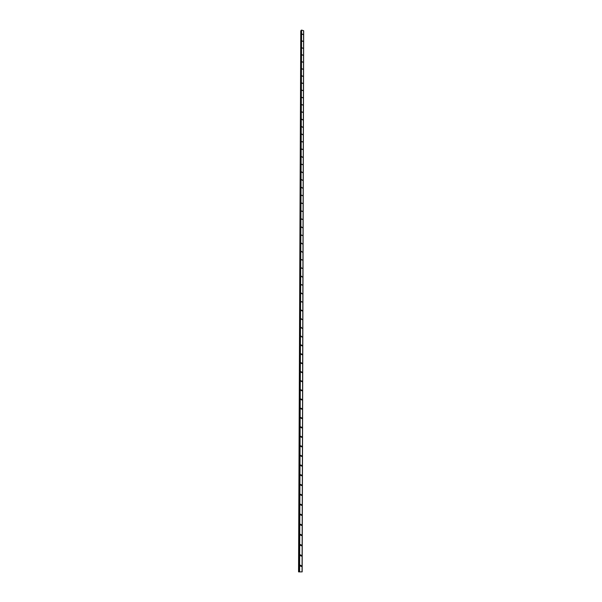 <?xml version="1.0" encoding="UTF-8"?>
<svg xmlns="http://www.w3.org/2000/svg" width="602" height="602" viewBox="0 0 602 602"><rect width="100%" height="100%" fill="white"/><g stroke="black" fill="none" stroke-linecap="round" stroke-linejoin="round"><path stroke-width="0.9" d="M300.413 565.165L301.542 565.812L301.271 566.467L300.142 565.82L300.413 565.165L301.542 565.812L301.271 566.467L300.142 565.82M300.443 554.818L301.572 555.458L301.309 556.09L300.18 555.45L300.443 554.818L301.572 555.458L301.316 556.09L300.18 555.45M300.466 544.547L301.602 545.179L301.354 545.803L300.217 545.164L300.466 544.547L301.61 545.179L301.354 545.803L300.217 545.164M300.496 534.343L301.64 534.975L301.391 535.584L300.255 534.952L300.496 534.343L301.64 534.975L301.391 535.584L300.255 534.952M300.526 524.222L301.67 524.839L301.429 525.441L300.293 524.816L300.526 524.222L301.67 524.839L301.429 525.441L300.293 524.816M300.548 514.168L301.7 514.785L301.467 515.365L300.323 514.748L300.548 514.168L301.7 514.785L301.474 515.365L300.323 514.748M300.579 504.19L301.73 504.8L301.512 505.371L300.36 504.754L300.579 504.19L301.73 504.8L301.512 505.371L300.36 504.754M300.609 494.28L301.76 494.889L301.549 495.446L300.398 494.836L300.609 494.28L301.76 494.889L301.549 495.446L300.398 494.836M300.631 484.444L301.79 485.046L301.579 485.588L300.428 484.986L300.639 484.444L301.79 485.046L301.587 485.588L300.428 484.986M300.661 474.677L301.82 475.271L301.617 475.806L300.466 475.211L300.661 474.677L301.82 475.271L301.617 475.806L300.466 475.211M300.691 464.977L301.85 465.572L301.655 466.098L300.496 465.496L300.691 464.977L301.85 465.572L301.655 466.091L300.503 465.496M300.722 455.353L301.88 455.94L301.692 456.451L300.533 455.857L300.722 455.345L301.88 455.94L301.692 456.451L300.533 455.857M300.744 445.789L301.911 446.375L301.73 446.872L300.571 446.285L300.744 445.789L301.903 446.375L301.73 446.872L300.564 446.285M300.774 436.292L301.933 436.879L301.76 437.368L300.601 436.781L300.774 436.292L301.933 436.879L301.76 437.368L300.601 436.781M300.804 426.871L301.963 427.443L301.798 427.924L300.631 427.345L300.804 426.871L301.963 427.443L301.798 427.924L300.631 427.345M300.827 417.51L301.993 418.081L301.828 418.548L300.669 417.976L300.827 417.502L301.993 418.081L301.828 418.548L300.669 417.976M300.857 408.209L302.023 408.781L301.865 409.24L300.699 408.668L300.857 408.209L302.023 408.781L301.865 409.24L300.699 408.668M300.887 398.976L302.046 399.547L301.895 399.999L300.737 399.427L300.887 398.976L302.046 399.547L301.895 399.999L300.737 399.427M300.91 389.81L302.076 390.374L301.926 390.818L300.767 390.254L300.917 389.81L302.076 390.374L301.926 390.818L300.767 390.254M300.94 380.705L302.106 381.269L301.963 381.698L300.797 381.134L300.94 380.705L302.106 381.269L301.963 381.698L300.797 381.134M300.97 371.66L302.129 372.224L301.993 372.646L300.827 372.089L300.97 371.66L302.136 372.224L301.993 372.646L300.827 372.089M301 362.682L302.159 363.239L302.023 363.653L300.865 363.096L301 362.682L302.159 363.239L302.023 363.653L300.865 363.096M301.023 353.765L302.189 354.315L302.053 354.728L300.895 354.172L301.023 353.765L302.189 354.315L302.053 354.721L300.895 354.172M301.053 344.901L302.212 345.458L302.084 345.857L300.925 345.3L301.053 344.901L302.212 345.458L302.084 345.857L300.925 345.3M301.075 336.104L302.121 337.045L300.955 336.495M301.105 327.368L302.151 328.301L300.985 327.751M301.135 318.684L302.181 319.609L301.015 319.06M301.158 310.06L302.317 310.609L302.204 310.978L301.045 310.429L301.158 310.06L302.317 310.609L302.204 310.978L301.053 310.429M301.188 301.497L302.347 302.038L301.083 301.858M301.218 292.986L302.264 293.889L301.113 293.347M301.241 284.535L302.4 285.077L301.143 284.889M301.271 276.145L302.324 277.025L301.166 276.484M301.293 267.8L302.452 268.341L301.196 268.138M301.324 259.515L302.475 260.049L301.226 259.846M301.346 251.29L302.407 252.148L301.256 251.606M301.376 243.11L302.437 243.96L301.286 243.426M301.399 234.983L302.55 235.517L301.316 235.299M301.429 226.916L302.49 227.752L301.346 227.217M301.452 218.895L302.595 219.421L301.369 219.196M301.482 210.926L302.625 211.46L301.399 211.219M301.504 203.009L302.648 203.536L301.429 203.303M301.534 195.146L302.671 195.673L301.459 195.432M301.557 187.327L302.618 188.14L301.482 187.606M301.587 179.562L302.648 180.367L301.512 179.84M301.61 171.848L302.671 172.646L301.542 172.119M301.632 164.18L302.768 164.707L301.564 164.444M301.662 156.565L302.723 157.348L301.594 156.821M301.685 148.987L302.814 149.514L301.617 149.243M301.707 141.47L302.836 141.989L301.647 141.718M301.737 133.99L302.791 134.765L301.67 134.238M301.76 126.563L302.821 127.331L301.7 126.804M301.783 119.173L302.844 119.941L301.722 119.414M301.813 111.837L302.926 112.363L301.752 112.07M301.835 104.545L302.949 105.072L301.775 104.778M301.858 97.298L302.972 97.817L301.805 97.524M301.88 90.089L302.987 90.616L301.828 90.315M301.903 82.933L303.009 83.46L301.85 83.151M301.933 75.814L303.032 76.341L301.88 76.033M301.956 68.741L303.054 69.268L301.903 68.959M301.978 61.713L303.077 62.239L301.926 61.923M302.001 54.729L303.099 55.249L301.956 54.932M302.023 47.784L303.122 48.303L301.978 47.987M302.046 40.876L303.137 41.403L302.001 41.079M302.069 34.013L303.16 34.54L302.031 34.209M298.554 571.87L300.767 30.822L298.554 571.87L299.081 571.877L301.203 30.702L300.767 30.822M303.604 30.679L302.069 571.885L303.611 30.687L301.61 30.1L301.203 30.296L299.081 571.892L302.166 571.885L303.671 30.845L302.144 571.885M303.611 30.792L302.166 571.885M299.563 571.9L301.594 30.1L299.585 571.9M299.089 571.892L301.203 30.296M300.887 30.762L298.69 571.87M301.301 30.183L299.209 571.892M301.346 30.168L299.262 571.9M301.572 30.115L299.54 571.9M303.611 30.71L302.069 571.885L303.611 30.694"/></g></svg>
